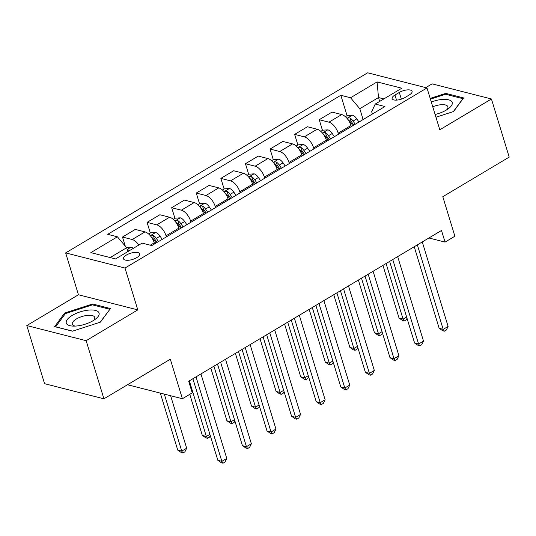 <?xml version="1.0" encoding="UTF-8"?>
<svg xmlns="http://www.w3.org/2000/svg" width="536" height="536" viewBox="0 0 536 536"><rect width="100%" height="100%" fill="white"/><g stroke="black" fill="none" stroke-linecap="round" stroke-linejoin="round"><path stroke-width="0.8" d="M136.727 257.635A8.435 3.263 -17 0 0 139.661 253.856A8.435 3.263 -17 0 0 134.643 252.402A8.435 3.263 -17 0 0 126.463 255.015A8.435 3.263 -17 0 0 123.528 258.794A8.435 3.263 -17 0 0 128.546 260.248A8.435 3.263 -17 0 0 136.727 257.635M26.8 325.56L44.568 383.682L103.917 398.811L86.149 340.688L137.792 309.888L125.002 268.04L65.647 252.912L78.444 294.76L26.8 325.56L86.149 340.688M125.002 268.04L426.991 87.938L367.642 72.809L65.647 252.912M426.991 87.938L439.788 129.786L491.432 98.986L432.083 83.857L425.765 87.629M491.432 98.986L509.2 157.108L442.803 196.712L454.883 236.229L445.048 242.098L441.497 230.473L188.685 381.243L192.236 392.868L182.401 398.737L170.321 359.214L103.917 398.811M399.3 92.44L394.972 95.019A8.174 3.162 -17 0 0 392.131 98.678A8.174 3.162 -17 0 0 396.995 100.085A8.174 3.162 -17 0 0 404.921 97.552L409.249 94.973A8.174 3.162 -17 0 0 412.09 91.314A8.174 3.162 -17 0 0 407.226 89.907A8.174 3.162 -17 0 0 399.3 92.44L401.357 99.153M383.856 98.919L378.49 97.552L359.797 108.694L350.537 97.76L340.836 95.287L107.696 234.326L117.404 236.798L126.664 247.733L110.175 257.561M350.537 97.76L377.096 81.921L401.799 88.219L375.24 104.058L371.669 111.723L372.373 114.027M117.404 236.798L90.845 252.637L115.548 258.935L142.107 243.096L151.809 245.568L384.942 106.53L375.24 104.058M127.508 384.741L182.401 398.737M428.901 237.984L445.048 242.098M379.669 101.418L378.49 97.552L377.096 81.921M363.113 119.548L359.797 108.694M351.308 126.59L350.98 125.498A10.546 5.219 -120.8 0 0 341.72 114.563L332.012 112.091L319.228 119.716L322.471 130.335M338.524 134.214L338.189 133.129A10.546 5.219 -120.8 0 0 328.93 122.188L319.228 119.716M326.719 141.256L326.384 140.164A10.546 5.219 -120.8 0 0 317.124 129.23L307.423 126.757L294.632 134.382L297.882 145.001M313.929 148.881L313.6 147.795A10.546 5.219 -120.8 0 0 304.341 136.854L294.632 134.382M302.123 155.922L301.795 154.83A10.546 5.219 -120.8 0 0 292.535 143.896L282.827 141.424L270.044 149.048L273.286 159.668M289.34 163.547L289.005 162.462A10.546 5.219 -120.8 0 0 279.745 151.521L270.044 149.048M277.534 170.589L277.199 169.497A10.546 5.219 -120.8 0 0 267.94 158.562L258.238 156.09L245.448 163.715L248.697 174.334M264.744 178.213L264.416 177.128A10.546 5.219 -120.8 0 0 255.156 166.187L245.448 163.715M252.945 185.255L252.61 184.163A10.546 5.219 -120.8 0 0 243.351 173.229L233.642 170.756L220.859 178.381L224.102 189M240.155 192.88L239.82 191.794A10.546 5.219 -120.8 0 0 230.56 180.853L220.859 178.381M228.349 199.921L228.014 198.829A10.546 5.219 -120.8 0 0 218.755 187.895L209.053 185.423L196.263 193.047L199.513 203.667M215.559 207.546L215.231 206.46A10.546 5.219 -120.8 0 0 205.971 195.519L196.263 193.047M203.76 214.588L203.425 213.495A10.546 5.219 -120.8 0 0 194.166 202.561L184.458 200.089L171.674 207.713L174.917 218.333M190.97 222.212L190.635 221.127A10.546 5.219 -120.8 0 0 181.376 210.186L171.674 207.713M179.165 229.254L178.83 228.162A10.546 5.219 -120.8 0 0 169.57 217.227L159.869 214.755L147.078 222.38L150.328 232.999M166.374 236.879L166.046 235.793A10.546 5.219 -120.8 0 0 156.787 224.852L147.078 222.38M154.576 243.92L154.241 242.828A10.546 5.219 -120.8 0 0 144.981 231.894L135.273 229.421L122.489 237.046L125.243 246.051M127.843 251.598L126.664 247.733M340.836 95.287L347.067 115.669M138.817 245.053A10.546 5.219 -120.8 0 0 132.191 239.518L122.489 237.046M435.949 117.23L453.563 111.528L463.613 97.927L445.738 93.371L430.194 98.403M137.792 309.888L78.444 294.76M72.494 331.181L100.42 322.136L110.463 308.535L92.594 303.979L64.668 313.024L54.618 326.625L72.494 331.181M446.046 94.383L445.738 93.371M65.003 314.116L64.668 313.024M92.902 304.991L92.594 303.979M414.228 246.734L439.172 328.334L443.185 329.359L417.35 244.872M448.103 326.424L446.347 330.022L444.378 331.194L443.185 329.359L448.103 326.424L422.274 241.937M444.378 331.194L442.776 330.786L439.172 328.334M345.365 116.681L347.301 115.528L352.48 115.173A6.988 3.457 59.2 0 1 356.802 118.838L358.966 122.02M382.952 265.387L399.072 318.109L403.079 319.134L406.636 317.017M348.018 119.635A6.988 3.457 59.2 0 1 350.705 122.476L352.869 125.659M355.234 124.251L353.063 121.069A6.988 3.457 -120.8 0 0 350.035 117.994L348.594 117.866L347.295 118.691M350.035 117.994L351.053 121.337A3.558 1.762 59.2 0 1 351.83 122.282L353.767 125.129M386.081 263.524L403.079 319.134L404.278 320.97L402.677 320.562L399.072 318.109M407.012 318.23L406.248 319.798L404.278 320.97M389.632 261.401L414.583 343L418.589 344.025L392.761 259.538M423.507 341.09L421.752 344.682L419.788 345.861L418.589 344.025L423.507 341.09L397.678 256.603M419.788 345.861L418.18 345.452L414.583 343M365.043 276.067L389.987 357.666L394 358.691L368.172 274.204M398.918 355.757L397.163 359.348L395.193 360.527L394 358.691L398.918 355.757L373.09 271.27M395.193 360.527L393.592 360.118L389.987 357.666M340.447 290.733L365.398 372.332L369.405 373.358L343.576 288.87M374.322 370.423L372.567 374.014L370.604 375.193L369.405 373.358L374.322 370.423L348.494 285.936M370.604 375.193L368.996 374.785L365.398 372.332M320.776 131.347L322.712 130.194L327.885 129.839A6.988 3.457 59.2 0 1 332.213 133.504L334.377 136.687M358.363 280.053L374.476 332.776L378.49 333.801L382.041 331.684M323.429 134.302A6.988 3.457 59.2 0 1 326.109 137.142L328.28 140.325M330.638 138.918L328.474 135.735A6.988 3.457 -120.8 0 0 325.439 132.66L323.999 132.533L322.699 133.357M325.439 132.66L326.464 136.003A3.558 1.762 59.2 0 1 327.235 136.948L329.171 139.796M361.485 278.191L378.49 333.801L379.689 335.637L378.081 335.228L374.476 332.776M382.416 332.896L381.652 334.464L379.689 335.637M296.18 146.013L298.117 144.861L303.296 144.506A6.988 3.457 59.2 0 1 307.617 148.171L309.781 151.353M333.767 294.72L349.887 347.442L353.894 348.467L357.452 346.35M298.833 148.968A6.988 3.457 59.2 0 1 301.52 151.809L303.684 154.991M306.049 153.584L303.879 150.402A6.988 3.457 -120.8 0 0 300.85 147.326L299.41 147.199L298.11 148.023M300.85 147.326L301.869 150.67A3.558 1.762 59.2 0 1 302.646 151.614L304.582 154.462M336.896 292.857L353.894 348.467L355.093 350.303L353.492 349.894L349.887 347.442M357.827 347.562L357.063 349.13L355.093 350.303M271.591 160.679L273.528 159.527L278.7 159.172A6.988 3.457 59.2 0 1 283.028 162.837L285.192 166.019M309.178 309.386L325.292 362.108L329.305 363.133L332.856 361.016M274.244 163.634A6.988 3.457 59.2 0 1 276.924 166.475L279.095 169.657M281.454 168.25L279.29 165.068A6.988 3.457 -120.8 0 0 276.254 161.993L274.814 161.865L273.521 162.689M276.254 161.993L277.28 165.336A3.558 1.762 59.2 0 1 278.05 166.281L279.986 169.128M312.3 307.523L329.305 363.133L330.504 364.969L328.896 364.56L325.292 362.108M333.231 362.229L332.467 363.797L330.504 364.969M315.858 305.399L340.802 386.999L344.815 388.024L318.987 303.537M349.733 385.089L347.978 388.68L346.008 389.86L344.815 388.024L349.733 385.089L323.905 300.602M346.008 389.86L344.407 389.451L340.802 386.999M246.995 175.346L248.932 174.193L254.111 173.838A6.988 3.457 59.2 0 1 258.432 177.503L260.596 180.686M284.583 324.052L300.703 376.775L304.709 377.8L308.267 375.682M249.649 178.3A6.988 3.457 59.2 0 1 252.335 181.141L254.5 184.324M256.865 182.917L254.694 179.734A6.988 3.457 -120.8 0 0 251.665 176.659L250.225 176.532L248.925 177.356M251.665 176.659L252.684 180.002A3.558 1.762 59.2 0 1 253.461 180.947L255.397 183.794M287.711 322.19L304.709 377.8L305.909 379.635L304.307 379.227L300.703 376.775M308.642 376.895L307.878 378.463L305.909 379.635M435.111 114.49A17.132 6.626 -17 0 0 448.505 108.594A17.132 6.626 -17 0 0 441.691 99.502A17.132 6.626 -17 0 0 431.286 101.987M446.602 109.88A11.732 4.536 -17 0 0 447.888 106.758A11.732 4.536 -17 0 0 440.686 104.755A11.732 4.536 -17 0 0 432.753 106.778M430.421 99.16L445.563 94.256L462.883 98.671L453.329 111.602M72.26 315.382A17.132 6.626 -17 0 0 72.822 326.089A17.132 6.626 -17 0 0 93.11 320.702A17.132 6.626 -17 0 0 95.361 319.201A17.132 6.626 -17 0 0 94.416 310.197A17.132 6.626 -17 0 0 72.26 315.382M93.458 320.488A11.732 4.536 -17 0 0 94.745 317.366A11.732 4.536 -17 0 0 87.763 315.342A11.732 4.536 -17 0 0 76.387 318.974A11.732 4.536 -17 0 0 72.306 324.226A11.732 4.536 -17 0 0 75.12 326.096M109.793 309.446L100.185 322.21M72.621 331.141L55.63 326.806L65.365 313.627L92.42 304.863L109.739 309.279M291.262 320.066L316.213 401.665L320.22 402.69L294.391 318.203M325.138 399.755L323.382 403.347L321.419 404.526L320.22 402.69L325.138 399.755L299.309 315.269M321.419 404.526L319.811 404.117L316.213 401.665M266.673 334.732L291.618 416.331L295.631 417.356L269.802 332.869M300.549 414.422L298.793 418.013L296.823 419.192L295.631 417.356L300.549 414.422L274.72 329.935M296.823 419.192L295.222 418.784L291.618 416.331M242.078 349.398L267.029 430.998L271.035 432.023L245.207 347.536M275.953 429.088L274.197 432.679L272.234 433.858L271.035 432.023L275.953 429.088L250.124 344.601M272.234 433.858L270.626 433.45L267.029 430.998M222.406 190.012L224.343 188.86L229.515 188.505A6.988 3.457 59.2 0 1 233.843 192.169L236.008 195.352M259.994 338.719L276.107 391.441L280.12 392.466L283.671 390.349M225.06 192.967A6.988 3.457 59.2 0 1 227.74 195.808L229.91 198.99M232.269 197.583L230.105 194.4A6.988 3.457 -120.8 0 0 227.07 191.325L225.629 191.198L224.336 192.022M227.07 191.325L228.095 194.669A3.558 1.762 59.2 0 1 228.865 195.613L230.802 198.461M263.116 336.856L280.12 392.466L281.32 394.302L279.712 393.893L276.107 391.441M284.047 391.561L283.283 393.129L281.32 394.302M197.811 204.678L199.747 203.526L204.926 203.171A6.988 3.457 59.2 0 1 209.248 206.836L211.412 210.018M235.398 353.385L251.518 406.107L255.531 407.132L259.082 405.015M200.464 207.633A6.988 3.457 59.2 0 1 203.151 210.474L205.315 213.656M207.68 212.249L205.509 209.067A6.988 3.457 -120.8 0 0 202.481 205.992L201.04 205.864L199.74 206.688M202.481 205.992L203.499 209.335A3.558 1.762 59.2 0 1 204.276 210.28L206.213 213.127M238.527 351.522L255.531 407.132L256.724 408.968L255.123 408.559L251.518 406.107M259.458 406.228L258.694 407.796L256.724 408.968M173.222 219.345L175.158 218.192L180.331 217.837A6.988 3.457 59.2 0 1 184.659 221.502L186.823 224.685M210.809 368.051L226.922 420.773L230.936 421.798L234.487 419.681M175.875 222.299A6.988 3.457 59.2 0 1 178.555 225.14L180.726 228.323M183.084 226.916L180.92 223.733A6.988 3.457 -120.8 0 0 177.885 220.658L176.445 220.53L175.151 221.355M177.885 220.658L178.91 224.001A3.558 1.762 59.2 0 1 179.681 224.946L181.617 227.793M213.931 366.188L230.936 421.798L232.135 423.634L230.527 423.226L226.922 420.773M234.862 420.894L234.098 422.462L232.135 423.634M217.489 364.065L242.433 445.664L246.446 446.689L220.618 362.202M251.364 443.754L249.609 447.346L247.639 448.525L246.446 446.689L251.364 443.754L225.535 359.267M247.639 448.525L246.037 448.116L242.433 445.664M148.626 234.011L150.562 232.859L155.742 232.503A6.988 3.457 59.2 0 1 160.063 236.168L162.234 239.351M189.771 394.342L202.333 435.44L206.347 436.465L209.898 434.348M151.279 236.966A6.988 3.457 59.2 0 1 153.966 239.806L156.13 242.989M158.495 241.582L156.324 238.399A6.988 3.457 -120.8 0 0 153.296 235.324L151.856 235.197L150.556 236.021M153.296 235.324L154.314 238.667A3.558 1.762 59.2 0 1 155.092 239.612L157.028 242.46M189.342 380.855L206.347 436.465L207.539 438.301L205.938 437.892L202.333 435.44M210.273 435.56L209.509 437.128L207.539 438.301M192.893 378.731L217.844 460.33L221.85 461.355L196.022 376.868M226.768 458.421L225.02 462.012L223.05 463.191L221.85 461.355L226.768 458.421L200.94 373.934M223.05 463.191L221.442 462.782L217.844 460.33M126.456 247.491L131.146 247.17A6.988 3.457 59.2 0 1 133.27 248.362M160.311 393.102L177.744 450.106L181.751 451.131L186.669 448.197L170.629 395.736M129.531 250.593A6.988 3.457 -120.8 0 0 128.7 249.99L127.307 249.85M164.324 394.127L181.751 451.131L182.95 452.967L181.342 452.558L177.744 450.106M186.669 448.197L184.913 451.794L182.95 452.967M338.189 133.129L350.98 125.498M313.6 147.795L326.384 140.164M289.005 162.462L301.795 154.83M264.416 177.128L277.199 169.497M239.82 191.794L252.61 184.163M215.231 206.46L228.014 198.829M190.635 221.127L203.425 213.495M166.046 235.793L178.83 228.162M150.294 245.18L154.241 242.828M328.93 122.188L341.72 114.563M304.341 136.854L317.124 129.23M279.745 151.521L292.535 143.896M255.156 166.187L267.94 158.562M230.56 180.853L243.351 173.229M205.971 195.519L218.755 187.895M181.376 210.186L194.166 202.561M156.787 224.852L169.57 217.227M132.191 239.518L144.981 231.894M396.533 100.118L394.972 95.019M352.346 115.18L347.013 118.362M350.705 122.476L349.968 122.912M356.802 118.838L353.063 121.069M327.757 129.846L322.424 133.029M326.109 137.142L325.372 137.578M332.213 133.504L328.474 135.735M303.162 144.512L297.828 147.695M301.52 151.809L300.783 152.244M307.617 148.171L303.879 150.402M278.573 159.179L273.239 162.361M276.924 166.475L276.187 166.91M283.028 162.837L279.29 165.068M253.977 173.845L248.644 177.027M252.335 181.141L251.598 181.577M258.432 177.503L254.694 179.734M229.388 188.511L224.055 191.694M227.74 195.808L227.003 196.243M233.843 192.169L230.105 194.4M204.792 203.178L199.459 206.36M203.151 210.474L202.414 210.909M209.248 206.836L205.509 209.067M180.203 217.844L174.87 221.026M178.555 225.14L177.818 225.576M184.659 221.502L180.92 223.733M155.614 232.51L150.274 235.693M153.966 239.806L153.229 240.242M160.063 236.168L156.324 238.399M131.019 247.176L127.193 249.461M128.982 250.922L128.7 249.99"/></g></svg>
